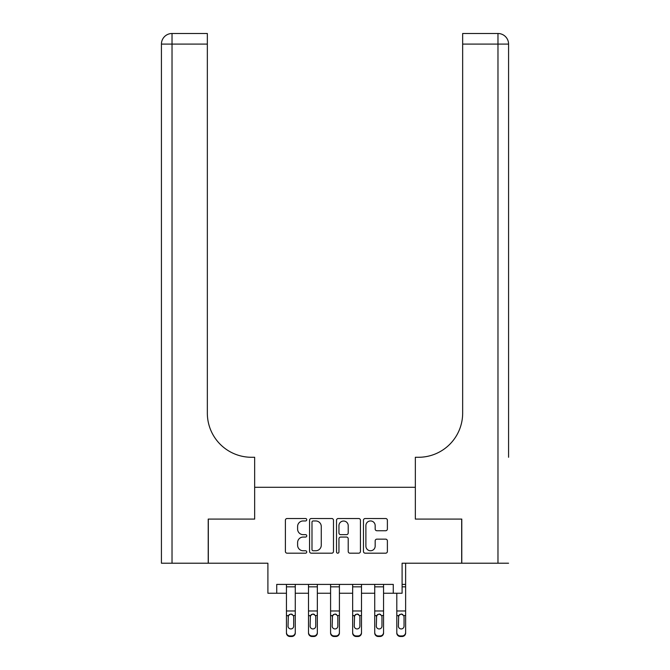<?xml version="1.0" encoding="UTF-8"?>
<svg xmlns="http://www.w3.org/2000/svg" width="670" height="670" viewBox="0 0 670 670"><rect width="100%" height="100%" fill="white"/><g stroke="black" fill="none" stroke-linecap="round" stroke-linejoin="round"><path stroke-width="1" d="M306.751 519.736A1.214 1.214 0 0 0 305.537 518.521L287.12 518.521A1.734 1.734 0 0 0 285.387 520.255L285.387 551.452A1.734 1.734 0 0 0 287.12 553.186L305.537 553.186A1.214 1.214 0 0 0 306.751 551.971A1.214 1.214 0 0 0 305.537 550.757L303.15 550.757A5.544 5.544 0 0 1 297.606 545.212L297.606 542.616A5.544 5.544 0 0 1 303.15 537.064L305.537 537.064A1.214 1.214 0 0 0 306.751 535.849A1.214 1.214 0 0 0 305.537 534.643L303.15 534.643A5.544 5.544 0 0 1 297.606 529.091L297.606 526.494A5.544 5.544 0 0 1 303.15 520.95L305.537 520.95A1.214 1.214 0 0 0 306.751 519.736M385.652 530.74A1.734 1.734 0 0 0 387.386 529.007L387.386 520.255A1.734 1.734 0 0 0 385.652 518.521L365.2 518.521A1.734 1.734 0 0 0 363.467 520.255L363.467 551.452A1.734 1.734 0 0 0 365.2 553.186L385.652 553.186A1.734 1.734 0 0 0 387.386 551.452L387.386 540.883A1.734 1.734 0 0 0 385.652 539.149L376.9 539.149A1.734 1.734 0 0 0 375.166 540.883L375.166 546.125A4.64 4.64 0 0 1 370.527 550.757A4.64 4.64 0 0 1 365.895 546.125L365.895 525.582A4.64 4.64 0 0 1 370.527 520.95A4.64 4.64 0 0 1 375.166 525.582L375.166 529.007A1.734 1.734 0 0 0 376.9 530.74L385.652 530.74M276.727 593.243L276.727 584.408L393.273 584.408L393.273 593.243L402.101 593.243L402.101 563.219L461.689 563.219L461.689 519.082L415.341 519.082L415.341 487.291L254.659 487.291L254.659 519.082L254.659 457.275L251.484 457.275A44.145 44.145 0 0 1 207.34 413.13L207.34 44.094L172.023 44.094L172.023 563.219L208.219 563.219L208.219 519.082L254.659 519.082L208.311 519.082L208.311 563.219L267.899 563.219L267.899 593.243L286.442 593.243M333.484 520.255A1.734 1.734 0 0 0 331.75 518.521L311.299 518.521A1.734 1.734 0 0 0 309.565 520.255L309.565 551.452A1.734 1.734 0 0 0 311.299 553.186L331.75 553.186A1.734 1.734 0 0 0 333.484 551.452L333.484 520.255M338.25 518.521L358.701 518.521A1.734 1.734 0 0 1 360.435 520.255L360.435 551.452A1.734 1.734 0 0 1 358.701 553.186L349.949 553.186A1.734 1.734 0 0 1 348.216 551.452L348.216 538.797A1.734 1.734 0 0 0 346.482 537.064L340.678 537.064A1.734 1.734 0 0 0 338.945 538.797L338.945 551.971A1.214 1.214 0 0 1 337.73 553.186A1.214 1.214 0 0 1 336.516 551.971L336.516 520.255A1.734 1.734 0 0 1 338.25 518.521M295.269 593.243L308.51 593.243M317.346 593.243L330.586 593.243M339.414 593.243L352.654 593.243M361.49 593.243L374.731 593.243M383.558 593.243L393.273 593.243M313.208 520.95A1.214 1.214 0 0 0 311.994 522.164L311.994 549.542A1.214 1.214 0 0 0 313.208 550.757L315.721 550.757A5.544 5.544 0 0 0 321.265 545.212L321.265 526.494A5.544 5.544 0 0 0 315.721 520.95L313.208 520.95M348.216 525.674A4.64 4.64 0 0 0 343.576 521.034A4.64 4.64 0 0 0 338.945 525.674L338.945 532.91A1.734 1.734 0 0 0 340.678 534.643L346.482 534.643A1.734 1.734 0 0 0 348.216 532.91L348.216 525.674M286.442 584.408L286.442 632.447A3.534 3.501 -0 0 0 289.976 635.947L291.743 635.947A3.534 3.501 -0 0 0 295.269 632.447L295.269 632.999A3.534 3.501 180 0 1 291.743 636.5L291.743 635.947M295.269 616.09L295.269 632.999M293.678 626.14L293.678 616.836L293.678 626.14A2.822 2.806 180 0 1 290.855 628.937A2.822 2.806 180 0 0 293.678 626.14M288.033 626.693L288.033 626.14A2.822 2.806 180 0 0 290.855 628.937M289.381 614.415L288.033 616.618M292.329 614.415L290.855 613.996L293.368 615.537L293.678 616.836M295.269 584.408L295.269 632.447M289.976 635.947L289.976 636.5L291.743 636.5M289.976 636.5A3.534 3.501 180 0 1 286.442 632.999M286.442 615.537L288.343 615.537L288.033 626.14M288.343 615.537L290.855 613.996M308.51 584.408L308.51 632.447A3.534 3.501 -0 0 0 312.044 635.947L313.811 635.947A3.534 3.501 -0 0 0 317.346 632.447L317.346 632.999A3.534 3.501 180 0 1 313.811 636.5L313.811 635.947M317.346 616.09L317.346 632.999M315.754 626.14L315.754 616.836L315.754 626.14A2.822 2.806 180 0 1 312.932 628.937A2.822 2.806 180 0 0 315.754 626.14M310.101 626.693L310.101 626.14A2.822 2.806 180 0 0 312.932 628.937M311.458 614.415L310.101 616.618M314.406 614.415L312.932 613.996L315.444 615.537L315.754 616.836M330.586 584.408L330.586 632.447A3.534 3.501 -0 0 0 334.121 635.947L335.879 635.947A3.534 3.501 -0 0 0 339.414 632.447L339.414 632.999A3.534 3.501 180 0 1 335.879 636.5L335.879 635.947M339.414 616.09L339.414 632.999M337.822 626.14L337.822 616.836L337.822 626.14A2.822 2.806 180 0 1 335 628.937A2.822 2.806 180 0 0 337.822 626.14M332.178 626.693L332.178 626.14A2.822 2.806 180 0 0 335 628.937M333.526 614.415L332.178 616.618M336.474 614.415L335 613.996L337.512 615.537L337.822 616.836M352.654 584.408L352.654 632.447A3.534 3.501 -0 0 0 356.189 635.947L357.956 635.947A3.534 3.501 -0 0 0 361.49 632.447L361.49 632.999A3.534 3.501 180 0 1 357.956 636.5L357.956 635.947M361.49 616.09L361.49 632.999M359.899 626.14L359.899 616.836L359.899 626.14A2.822 2.806 180 0 1 357.068 628.937A2.822 2.806 180 0 0 359.899 626.14M354.246 626.693L354.246 626.14A2.822 2.806 180 0 0 357.068 628.937M355.594 614.415L354.246 616.618M358.542 614.415L357.068 613.996L359.581 615.537L359.899 616.836M317.346 584.408L317.346 632.447M312.044 635.947L312.044 636.5L313.811 636.5M312.044 636.5A3.534 3.501 180 0 1 308.51 632.999M308.51 615.537L310.419 615.537L310.101 626.14M310.419 615.537L312.932 613.996M339.414 584.408L339.414 632.447M334.121 635.947L334.121 636.5L335.879 636.5M334.121 636.5A3.534 3.501 180 0 1 330.586 632.999M330.586 615.537L332.488 615.537L332.178 626.14M332.488 615.537L335 613.996M361.49 584.408L361.49 632.447M356.189 635.947L356.189 636.5L357.956 636.5M356.189 636.5A3.534 3.501 180 0 1 352.654 632.999M352.654 615.537L354.556 615.537L354.246 626.14M354.556 615.537L357.068 613.996M374.731 584.408L374.731 632.447A3.534 3.501 -0 0 0 378.257 635.947L380.024 635.947A3.534 3.501 -0 0 0 383.558 632.447L383.558 632.999A3.534 3.501 180 0 1 380.024 636.5L380.024 635.947M383.558 616.09L383.558 632.999M381.967 626.14L381.967 616.836L381.967 626.14A2.822 2.806 180 0 1 379.145 628.937A2.822 2.806 180 0 0 381.967 626.14M376.322 626.693L376.322 626.14A2.822 2.806 180 0 0 379.145 628.937M377.671 614.415L376.322 616.618M380.619 614.415L379.145 613.996L381.657 615.537L381.967 616.836M383.558 584.408L383.558 632.447M378.257 635.947L378.257 636.5L380.024 636.5M378.257 636.5A3.534 3.501 180 0 1 374.731 632.999M374.731 615.537L376.632 615.537L376.322 626.14M376.632 615.537L379.145 613.996M172.023 563.219L161.428 563.219L161.428 44.094A10.594 10.594 0 0 1 172.023 33.5L207.34 33.5L207.34 44.094M251.484 457.275A44.145 44.145 0 0 1 207.34 413.13M161.428 44.094A10.594 10.594 0 0 1 172.023 33.5L172.023 44.094L161.428 44.094M508.572 563.219L461.781 563.219L461.781 519.082L415.341 519.082L415.341 457.275L418.516 457.275A44.145 44.145 0 0 0 462.66 413.13L462.66 33.5L497.978 33.5A10.594 10.594 0 0 1 508.572 44.094L508.572 457.275M418.516 457.275A44.145 44.145 0 0 0 462.66 413.13M497.978 563.219L497.978 44.094L508.572 44.094A10.594 10.594 0 0 0 497.978 33.5A10.594 10.594 0 0 1 508.572 44.094A10.594 10.594 0 0 0 497.978 33.5L497.978 44.094L462.66 44.094M396.799 593.243L396.799 632.447A3.534 3.501 -0 0 0 400.333 635.947L402.101 635.947A3.534 3.501 -0 0 0 405.626 632.447L405.626 632.999A3.534 3.501 180 0 1 402.101 636.5L402.101 635.947M405.626 616.09L405.626 632.999M404.043 626.14L404.043 616.836L404.043 626.14A2.822 2.806 180 0 1 401.213 628.937A2.822 2.806 180 0 0 404.043 626.14M398.39 626.693L398.39 626.14A2.822 2.806 180 0 0 401.213 628.937M399.739 614.415L398.39 616.618M402.687 614.415L401.213 613.996L403.725 615.537L404.043 616.836M405.626 563.219L405.626 632.447M400.333 635.947L400.333 636.5L402.101 636.5M400.333 636.5A3.534 3.501 180 0 1 396.799 632.999M396.799 615.537L398.7 615.537L398.39 626.14M398.7 615.537L401.213 613.996M293.368 615.537L295.269 615.537M286.442 610.973L295.269 610.973M286.442 586.828L295.269 586.828M315.444 615.537L317.346 615.537M308.51 610.973L317.346 610.973M308.51 586.828L317.346 586.828M337.512 615.537L339.414 615.537M330.586 610.973L339.414 610.973M330.586 586.828L339.414 586.828M359.581 615.537L361.49 615.537M352.654 610.973L361.49 610.973M352.654 586.828L361.49 586.828M381.657 615.537L383.558 615.537M374.731 610.973L383.558 610.973M374.731 586.828L383.558 586.828M402.101 584.408L405.626 584.408M403.725 615.537L405.626 615.537M396.799 610.973L405.626 610.973M402.101 586.828L405.626 586.828"/></g></svg>
